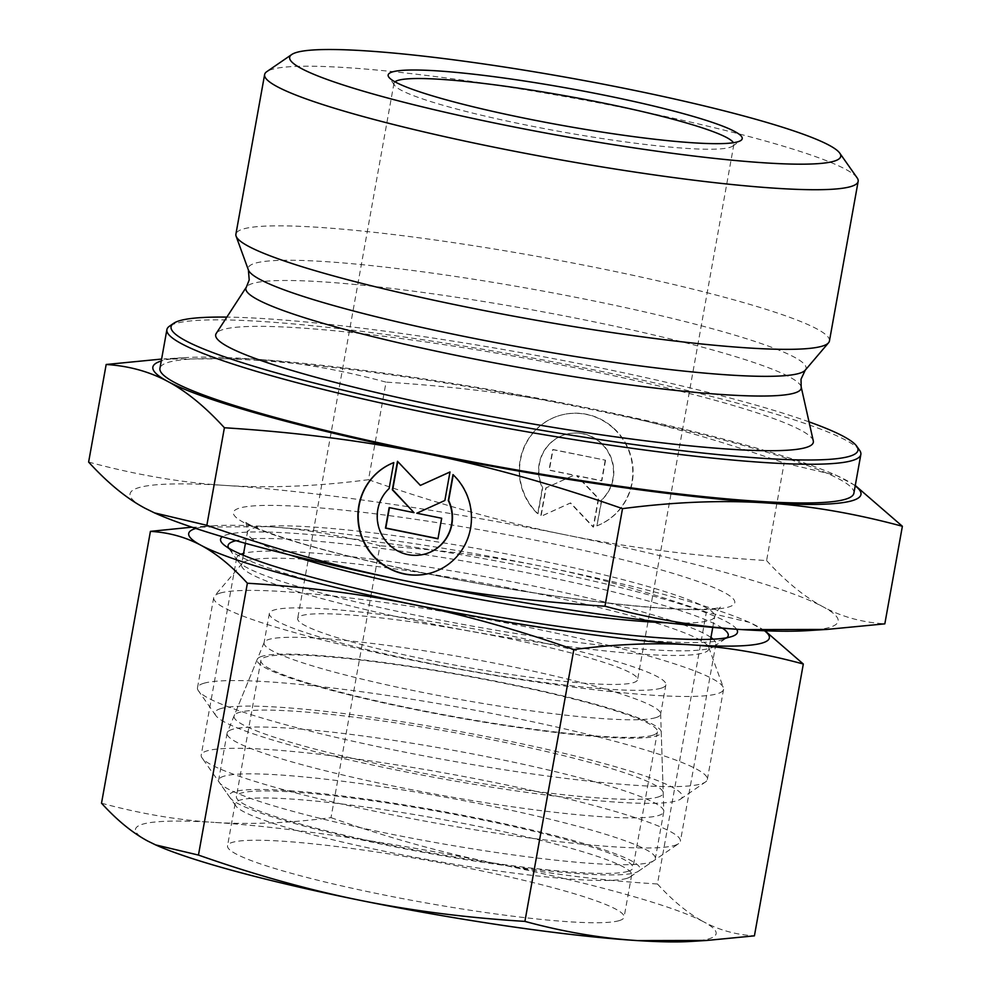<?xml version="1.0" encoding="UTF-8"?>
<svg xmlns="http://www.w3.org/2000/svg" width="991" height="991" viewBox="0 0 991 991"><rect width="100%" height="100%" fill="white"/><g stroke="black" fill="none" stroke-linecap="round" stroke-linejoin="round"><path stroke-width="0.74" stroke-dasharray="4.96 3.72" d="M857.104 177.81A301.537 31.514 10.2 0 0 582.708 99.818A301.537 31.514 10.2 0 0 272.401 69.246A301.537 31.514 10.2 0 0 266.852 71.612M829.442 340.991A301.537 31.514 10.2 0 0 569.54 262.38A301.537 31.514 10.2 0 0 243.687 228.871A301.537 31.514 10.2 0 0 235.895 234.198M813.289 440.871A303.618 31.737 10.2 0 0 545.1 361.901A303.618 31.737 10.2 0 0 223.52 329.408A303.618 31.737 10.2 0 0 216.224 333.447M859.606 450.323A352.548 36.853 10.2 0 0 538.794 359.151A352.548 36.853 10.2 0 0 176.002 323.4A352.548 36.853 10.2 0 0 169.511 326.163M853.883 493.221A352.548 36.853 10.2 0 0 550.005 401.305A352.548 36.853 10.2 0 0 169.027 362.136A352.548 36.853 10.2 0 0 159.935 368.355M247.676 560.609A237.431 24.812 10.2 0 0 242.25 563.396A237.431 24.812 10.2 0 0 241.544 564.796A237.431 24.812 10.2 0 0 446.198 626.696A237.431 24.812 10.2 0 0 702.78 653.081A237.431 24.812 10.2 0 0 708.899 648.894A237.431 24.812 10.2 0 0 708.738 647.334A237.431 24.812 10.2 0 0 497.209 585.656A237.431 24.812 10.2 0 0 247.676 560.609M220.411 593.002A259.01 27.079 10.2 0 0 214.477 596.037A259.01 27.079 10.2 0 0 213.722 597.573A259.01 27.079 10.2 0 0 436.969 665.097A259.01 27.079 10.2 0 0 716.877 693.873A259.01 27.079 10.2 0 0 723.566 689.302A259.01 27.079 10.2 0 0 723.38 687.605A259.01 27.079 10.2 0 0 492.614 620.316A259.01 27.079 10.2 0 0 220.411 593.002M204.183 683.171A259.01 27.079 10.2 0 0 197.494 687.742A259.01 27.079 10.2 0 0 198.411 690.789A259.01 27.079 10.2 0 0 434.108 757.781A259.01 27.079 10.2 0 0 700.649 784.042A259.01 27.079 10.2 0 0 705.419 782.023A259.01 27.079 10.2 0 0 707.339 779.471A259.01 27.079 10.2 0 0 484.091 711.947A259.01 27.079 10.2 0 0 204.183 683.171M221.067 708.503A237.431 24.812 10.2 0 0 215.778 715.49A237.431 24.812 10.2 0 0 431.828 776.894A237.431 24.812 10.2 0 0 676.172 800.963A237.431 24.812 10.2 0 0 680.532 799.118A237.431 24.812 10.2 0 0 489.814 737.242A237.431 24.812 10.2 0 0 221.067 708.503M655.398 717.757A201.458 21.059 10.2 0 0 660.601 714.201A201.458 21.059 10.2 0 0 660.638 713.731A201.458 21.059 10.2 0 0 484.76 661.27A201.458 21.059 10.2 0 0 269.255 639.306A201.458 21.059 10.2 0 0 264.188 642.403A201.458 21.059 10.2 0 0 264.052 642.862A201.458 21.059 10.2 0 0 437.7 695.372A201.458 21.059 10.2 0 0 655.398 717.757M657.553 797.185A218.008 22.793 10.2 0 0 663.214 792.825A218.008 22.793 10.2 0 0 472.893 736.053A218.008 22.793 10.2 0 0 239.686 712.281A218.008 22.793 10.2 0 0 234.198 715.638A218.008 22.793 10.2 0 0 419.589 772.509A218.008 22.793 10.2 0 0 657.553 797.185M660.7 688.324A201.458 21.059 10.2 0 0 665.89 684.769A201.458 21.059 10.2 0 0 492.254 632.258A201.458 21.059 10.2 0 0 274.557 609.874A201.458 21.059 10.2 0 0 269.354 613.429A201.458 21.059 10.2 0 0 442.989 665.94A201.458 21.059 10.2 0 0 660.7 688.324M394.975 81.819A172.669 18.049 10.2 0 0 393.972 83.306A172.669 18.049 10.2 0 0 394.579 85.337A172.669 18.049 10.2 0 0 551.714 129.994A172.669 18.049 10.2 0 0 729.413 147.51A172.669 18.049 10.2 0 0 732.597 146.16A172.669 18.049 10.2 0 0 733.873 144.463A172.669 18.049 10.2 0 0 733.451 142.716M633.113 682.725A172.669 18.049 10.2 0 0 637.572 679.677A172.669 18.049 10.2 0 0 488.736 634.661A172.669 18.049 10.2 0 0 302.131 615.473A172.669 18.049 10.2 0 0 297.672 618.52A172.669 18.049 10.2 0 0 446.507 663.536A172.669 18.049 10.2 0 0 633.113 682.725M88.62 462.066C136.473 474.974 182.233 482.778 225.923 485.479A359.745 37.608 10.2 0 0 139.322 487.498A359.745 37.608 10.2 0 0 145.107 508.284A359.745 37.608 10.2 0 0 155.798 513.462M807.17 630.66A359.745 37.608 10.2 0 0 828.872 627.6A359.745 37.608 10.2 0 0 823.087 606.814C841.532 616.736 862.108 622.422 884.827 623.847M368.491 479.694C437.304 503.824 502.784 522.17 564.92 534.731A359.745 37.608 10.2 0 0 225.923 485.479C269.589 488.278 317.12 486.358 368.491 479.694L386.044 382.13C338.191 369.209 292.419 361.405 248.729 358.717A359.745 37.608 10.2 0 0 183.831 357.677A359.745 37.608 10.2 0 0 162.128 360.736A359.745 37.608 10.2 0 0 161.26 360.997M614.309 429.091A58.283 56.673 74.2 0 1 596.892 525.837L601.562 499.898A38.463 37.398 -105.8 0 0 608.585 452.974A38.463 37.398 -105.8 0 0 565.551 434.43A38.463 37.398 -105.8 0 0 550.439 442.989A38.463 37.398 -105.8 0 0 542.362 487.869L537.692 513.809A58.283 56.673 74.2 0 1 520.696 457.421A58.283 56.673 74.2 0 1 560.163 415.365A58.283 56.673 74.2 0 1 614.309 429.091M597.226 525.738A58.283 56.673 -105.8 0 0 614.631 428.992A58.283 56.673 -105.8 0 0 560.485 415.266A58.283 56.673 -105.8 0 0 521.018 457.334A58.283 56.673 -105.8 0 0 538.014 513.71L542.684 487.77A38.463 37.398 74.2 0 1 550.761 442.903A38.463 37.398 74.2 0 1 565.873 434.343A38.463 37.398 74.2 0 1 608.908 452.887A38.463 37.398 74.2 0 1 601.884 499.811L596.892 525.837M389.116 488.526L394.108 462.5A58.283 56.673 -105.8 0 0 393.774 462.636L394.108 462.5M425.288 553.957A38.463 37.398 74.2 0 1 382.365 535.289A38.463 37.398 74.2 0 1 389.438 488.439M430.676 573.021A58.283 56.673 -105.8 0 0 430.837 572.971A58.283 56.673 -105.8 0 0 470.304 530.916A58.283 56.673 -105.8 0 0 453.308 474.528L453.246 474.875M414.337 512.545L389.451 507.652M437.997 538.646L441.986 518.169L417.137 513.115L445.182 500.393L449.976 472.026M420.68 485.317L397.812 461.211M605.216 460.295L601.525 480.833L576.663 475.791L598.316 498.609L593.188 527.125L570.32 503.019L540.69 516.46L545.818 487.944L573.863 475.222L549.014 470.168L552.718 449.629L605.538 460.208L553.04 449.542L549.336 470.081L574.198 475.123L546.14 487.845L541.012 516.373L570.643 502.933L593.51 527.039L598.651 498.523L576.985 475.692L601.847 480.746L605.538 460.208M855.27 485.503L836.491 475.445L784.154 463.02C715.341 438.889 649.861 420.543 587.725 407.97C525.602 395.298 458.375 386.676 386.044 382.13M766.6 560.584C785.801 581.581 804.63 596.991 823.087 606.814A359.745 37.608 10.2 0 0 564.92 534.731C627.043 547.416 694.27 556.038 766.6 560.584L784.154 463.02M855.208 485.85A359.745 37.608 10.2 0 0 845.893 480.053A359.745 37.608 10.2 0 0 835.202 474.875A359.745 37.608 10.2 0 0 587.725 407.97A359.745 37.608 10.2 0 0 248.729 358.717L161.607 359.064M809.015 421.856A348.943 36.469 10.2 0 0 226.852 317.108M232.811 729.252A221.848 23.189 10.2 0 0 227.224 732.671A221.848 23.189 10.2 0 0 227.088 733.167A221.848 23.189 10.2 0 0 418.301 791.004A221.848 23.189 10.2 0 0 658.049 815.655A221.848 23.189 10.2 0 0 663.772 811.74A221.848 23.189 10.2 0 0 663.809 811.22A221.848 23.189 10.2 0 0 470.13 753.445A221.848 23.189 10.2 0 0 232.811 729.252M262.429 656.166A205.273 21.455 10.2 0 0 257.264 659.325A205.273 21.455 10.2 0 0 431.828 712.876A205.273 21.455 10.2 0 0 655.893 736.115A205.273 21.455 10.2 0 0 661.232 732.002A205.273 21.455 10.2 0 0 482.022 678.55A205.273 21.455 10.2 0 0 262.429 656.166M224.387 776.077A221.848 23.189 10.2 0 0 218.664 779.991A221.848 23.189 10.2 0 0 219.432 782.605A221.848 23.189 10.2 0 0 421.324 839.984A221.848 23.189 10.2 0 0 649.625 862.48A221.848 23.189 10.2 0 0 653.713 860.745A221.848 23.189 10.2 0 0 655.348 858.565A221.848 23.189 10.2 0 0 464.135 800.728A221.848 23.189 10.2 0 0 224.387 776.077M234.706 791.574A208.655 21.814 10.2 0 0 230.061 797.705A208.655 21.814 10.2 0 0 419.924 851.678A208.655 21.814 10.2 0 0 634.649 872.836A208.655 21.814 10.2 0 0 638.489 871.2A208.655 21.814 10.2 0 0 470.886 816.832A208.655 21.814 10.2 0 0 234.706 791.574M652.227 735.372A201.458 21.059 10.2 0 0 657.429 731.816A201.458 21.059 10.2 0 0 483.794 679.293A201.458 21.059 10.2 0 0 266.084 656.909A201.458 21.059 10.2 0 0 260.893 660.464A201.458 21.059 10.2 0 0 434.529 712.987A201.458 21.059 10.2 0 0 652.227 735.372M627.749 871.423A201.458 21.059 10.2 0 0 632.952 867.868A201.458 21.059 10.2 0 0 459.316 815.358A201.458 21.059 10.2 0 0 241.606 792.973A201.458 21.059 10.2 0 0 236.403 796.529A201.458 21.059 10.2 0 0 410.051 849.039A201.458 21.059 10.2 0 0 627.749 871.423M626.485 878.472A201.458 21.059 10.2 0 0 630.189 876.899A201.458 21.059 10.2 0 0 631.688 874.917A201.458 21.059 10.2 0 0 458.04 822.394A201.458 21.059 10.2 0 0 240.342 800.01A201.458 21.059 10.2 0 0 235.14 803.565A201.458 21.059 10.2 0 0 235.846 805.943A201.458 21.059 10.2 0 0 419.168 858.045A201.458 21.059 10.2 0 0 626.485 878.472M618.88 920.726A201.458 21.059 10.2 0 0 624.082 917.17A201.458 21.059 10.2 0 0 450.447 864.648A201.458 21.059 10.2 0 0 232.736 842.263A201.458 21.059 10.2 0 0 227.534 845.818A201.458 21.059 10.2 0 0 401.182 898.342A201.458 21.059 10.2 0 0 618.88 920.726M674.115 845.558A243.439 25.444 10.2 0 0 678.6 843.651A243.439 25.444 10.2 0 0 680.396 841.26A243.439 25.444 10.2 0 0 470.576 777.799A243.439 25.444 10.2 0 0 207.503 750.744A243.439 25.444 10.2 0 0 201.21 755.043A243.439 25.444 10.2 0 0 202.065 757.917A243.439 25.444 10.2 0 0 423.591 820.87A243.439 25.444 10.2 0 0 674.115 845.558M240.949 554.229A243.439 25.444 10.2 0 0 236.7 557.859A243.439 25.444 10.2 0 0 237.543 560.733A243.439 25.444 10.2 0 0 459.068 623.686A243.439 25.444 10.2 0 0 709.593 648.374A243.439 25.444 10.2 0 0 714.077 646.466A243.439 25.444 10.2 0 0 715.874 644.076A243.439 25.444 10.2 0 0 713.148 639.195M710.956 637.486A243.439 25.444 10.2 0 0 480.796 575.92A243.439 25.444 10.2 0 0 243.6 553.387M228.723 548.159A254.105 26.559 10.2 0 0 228.971 548.531A254.105 26.559 10.2 0 0 231.399 551.046A254.105 26.559 10.2 0 0 469.907 616.03A254.105 26.559 10.2 0 0 721.683 640.013A254.105 26.559 10.2 0 0 723.207 639.529A254.105 26.559 10.2 0 0 726.366 638.018A254.105 26.559 10.2 0 0 726.725 637.758M722.476 628.207A254.105 26.559 10.2 0 0 482.865 564.387A254.105 26.559 10.2 0 0 236.044 540.677M736.66 629.26A262.615 27.451 10.2 0 0 498.126 561.302A262.615 27.451 10.2 0 0 227.348 534.583A262.615 27.451 10.2 0 0 222.38 536.726M101.516 803.193C140.078 813.673 177.612 820.065 214.106 822.394A294.984 30.832 10.2 0 0 143.1 824.054A294.984 30.832 10.2 0 0 147.832 841.099A294.984 30.832 10.2 0 0 156.615 845.348M690.727 941.45A294.984 30.832 10.2 0 0 708.515 938.935A294.984 30.832 10.2 0 0 703.783 921.89C719.206 930.115 736.09 934.773 754.411 935.851M331.006 817.649C386.465 837.16 440.153 852.21 492.081 862.789A294.984 30.832 10.2 0 0 214.106 822.394C250.624 824.673 289.595 823.087 331.006 817.649L379.925 545.818C341.362 535.338 303.828 528.946 267.335 526.617A294.984 30.832 10.2 0 0 214.106 525.763A294.984 30.832 10.2 0 0 196.317 528.277A294.984 30.832 10.2 0 0 195.772 528.438M765.002 630.784L749.283 622.336L706.372 612.141C650.914 592.63 597.226 577.592 545.298 567.013C493.369 556.484 438.245 549.423 379.925 545.818M657.454 883.984C672.926 900.98 688.361 913.615 703.783 921.89A294.984 30.832 10.2 0 0 492.081 862.789C544.022 873.319 599.146 880.38 657.454 883.984L706.372 612.141M764.482 630.759A294.984 30.832 10.2 0 0 757 626.114A294.984 30.832 10.2 0 0 748.23 621.865A294.984 30.832 10.2 0 0 545.298 567.013A294.984 30.832 10.2 0 0 267.335 526.617L191.981 527.175M805.249 370.163A283.426 29.631 10.2 0 0 590.822 300.323A283.426 29.631 10.2 0 0 255.517 263.111A283.426 29.631 10.2 0 0 248.394 269.973M801.174 386.899A282.125 29.495 10.2 0 0 586.932 320.378A282.125 29.495 10.2 0 0 253.163 283.327A282.125 29.495 10.2 0 0 246.387 287.08M426.873 573.702A254.699 26.621 10.2 0 0 728.199 607.149A254.699 26.621 10.2 0 0 541.321 541.396A254.699 26.621 10.2 0 0 239.995 507.949A254.699 26.621 10.2 0 0 426.873 573.702M667.092 622.806A237.431 24.812 10.2 0 0 708.602 620.688A237.431 24.812 10.2 0 0 714.734 616.501A237.431 24.812 10.2 0 0 534.397 559.395A237.431 24.812 10.2 0 0 253.51 528.215A237.431 24.812 10.2 0 0 247.378 532.402A237.431 24.812 10.2 0 0 289.83 554.923M712.764 627.402L714.734 616.501C717.806 609.626 719.924 606.542 721.101 607.223L719.924 607.57C716.567 608.499 709.705 609.081 699.324 609.316C682.502 609.552 659.795 608.263 631.217 605.476C569.441 599.183 501.471 588.592 427.27 573.678C377.658 563.557 335.627 553.436 301.202 543.303C270.593 533.963 252.061 526.939 245.619 522.232L244.641 521.489C245.979 521.266 246.895 524.896 247.378 532.402L245.421 543.303M243.278 555.22L241.544 564.796M242.25 563.396L214.477 596.037M213.722 597.573L197.494 687.742M215.778 715.49L198.411 690.789M660.638 713.731L663.214 792.825M665.89 684.769L660.601 714.201M733.873 144.463L637.572 679.677M732.597 146.16L740.884 140.462M835.202 474.875L836.491 475.445M183.831 357.677L164.196 358.903M394.579 85.337L388.794 77.112M393.972 83.306L297.672 618.52M269.354 613.429L264.052 642.862M264.188 642.403L234.198 715.638M680.532 799.118L705.419 782.023M723.566 689.302L707.339 779.471M708.738 647.334L723.38 687.605M710.621 639.306L708.899 648.894M257.264 659.325L227.224 732.671M227.088 733.167L218.664 779.991M230.061 797.705L219.432 782.605M657.429 731.816L632.952 867.868M260.893 660.464L236.403 796.529M638.489 871.2L653.713 860.745M663.772 811.74L655.348 858.565M661.232 732.002L663.809 811.22M631.688 874.917L624.082 917.17M630.189 876.899L678.6 843.651M715.874 644.076L680.396 841.26M714.077 646.466L726.366 638.018M723.207 639.529L732.287 636.358M748.23 621.865L749.283 622.336M214.106 525.763L198.002 526.766M231.399 551.046L224.003 544.914M237.543 560.733L228.971 548.531M236.7 557.859L201.21 755.043M235.846 805.943L202.065 757.917M235.14 803.565L227.534 845.818"/><path stroke-width="1.49" d="M291.738 54.517L266.852 71.612A301.537 31.514 10.2 0 0 264.622 74.573A301.537 31.514 10.2 0 0 524.524 153.184A301.537 31.514 10.2 0 0 850.377 186.692A301.537 31.514 10.2 0 0 858.156 181.365A301.537 31.514 10.2 0 0 857.104 177.81L839.736 153.109A279.945 29.259 10.2 0 0 584.987 80.717A279.945 29.259 10.2 0 0 296.891 52.325A279.945 29.259 10.2 0 0 291.738 54.517A279.945 29.259 10.2 0 0 516.621 127.467A279.945 29.259 10.2 0 0 833.493 161.36A279.945 29.259 10.2 0 0 839.736 153.109M264.622 74.573L235.895 234.198A301.537 31.514 10.2 0 0 236.106 236.18A301.537 31.514 10.2 0 0 504.753 314.506A301.537 31.514 10.2 0 0 821.65 346.317A301.537 31.514 10.2 0 0 828.55 342.775A301.537 31.514 10.2 0 0 829.442 340.991L858.156 181.365M801.174 386.899A282.125 29.495 10.2 0 1 793.94 393.204A282.125 29.495 10.2 0 1 460.171 356.165A282.125 29.495 10.2 0 1 246.387 287.08L216.224 333.447A303.618 31.737 10.2 0 0 470.861 412.665A303.618 31.737 10.2 0 0 805.497 447.659A303.618 31.737 10.2 0 0 813.289 440.871L801.174 386.899L801.025 379.206L805.249 370.163L828.55 342.775M226.852 317.108A348.943 36.469 10.2 0 0 180.077 320.576A348.943 36.469 10.2 0 0 173.66 323.314L169.511 326.163A352.548 36.853 10.2 0 0 166.897 329.619A352.548 36.853 10.2 0 0 470.762 421.534A352.548 36.853 10.2 0 0 851.752 460.704A352.548 36.853 10.2 0 0 860.845 454.485A352.548 36.853 10.2 0 0 859.606 450.323L856.72 446.21A348.943 36.469 10.2 0 0 809.015 421.856M173.66 323.314A348.943 36.469 10.2 0 0 453.965 414.238A348.943 36.469 10.2 0 0 848.94 456.479A348.943 36.469 10.2 0 0 856.72 446.21M166.897 329.619L159.935 368.355A352.548 36.853 10.2 0 0 463.8 460.27A352.548 36.853 10.2 0 0 844.778 499.439A352.548 36.853 10.2 0 0 853.883 493.221L860.845 454.485M733.451 142.716A172.669 18.049 10.2 0 0 577.344 97.998A172.669 18.049 10.2 0 0 398.432 80.259A172.669 18.049 10.2 0 0 394.975 81.819M737.577 141.862A179.867 18.804 10.2 0 0 740.884 140.462A179.867 18.804 10.2 0 0 596.396 93.588A179.867 18.804 10.2 0 0 392.808 71.81A179.867 18.804 10.2 0 0 388.794 77.112A179.867 18.804 10.2 0 0 552.47 123.627A179.867 18.804 10.2 0 0 737.577 141.862M161.26 360.997A359.745 37.608 10.2 0 0 167.913 381.523A359.745 37.608 10.2 0 0 426.08 453.605A359.745 37.608 10.2 0 0 765.077 502.858C808.767 505.559 854.527 513.363 902.38 526.271L884.827 623.847L826.804 629.434L742.271 629.619C698.581 626.931 652.809 619.127 604.956 606.207C532.625 601.661 465.398 593.039 403.275 580.367C341.139 567.793 275.659 549.448 206.846 525.317L154.509 512.892L145.107 508.284C126.637 498.473 107.808 483.063 88.62 462.066L106.173 364.49C128.892 365.914 149.468 371.6 167.913 381.523C186.37 391.346 205.199 406.756 224.4 427.753C296.73 432.299 363.957 440.921 426.08 453.605C488.216 466.166 553.696 484.512 622.509 508.643C673.88 501.979 721.411 500.059 765.077 502.858A359.745 37.608 10.2 0 0 851.678 500.839A359.745 37.608 10.2 0 0 855.208 485.85M154.509 512.892L155.798 513.462A359.745 37.608 10.2 0 0 403.275 580.367A359.745 37.608 10.2 0 0 742.271 629.619A359.745 37.608 10.2 0 0 807.17 630.66L826.804 629.434M393.774 462.599L389.116 488.526A38.463 37.398 -105.8 0 0 382.092 535.45A38.463 37.398 -105.8 0 0 425.127 553.994A38.463 37.398 -105.8 0 0 440.239 545.434A38.463 37.398 -105.8 0 0 448.316 500.566L452.986 474.627A58.283 56.673 74.2 0 1 469.982 531.003A58.283 56.673 74.2 0 1 430.515 573.071A58.283 56.673 74.2 0 1 376.369 559.333A58.283 56.673 74.2 0 1 393.774 462.599A58.283 56.673 -105.8 0 0 376.691 559.246A58.283 56.673 -105.8 0 0 430.676 573.021M453.246 474.875L448.638 500.467A38.463 37.398 74.2 0 1 440.561 545.335A38.463 37.398 74.2 0 1 425.449 553.907A38.463 37.398 74.2 0 1 425.288 553.957M397.75 461.571L392.684 489.727L414.015 512.644L392.349 489.814L397.49 461.298L420.357 485.404L449.988 471.964L444.86 500.492L416.802 513.214L441.664 518.256L437.96 538.794L385.462 528.129L389.153 507.59L414.015 512.644M389.451 507.652L385.784 528.03L437.997 538.646M449.976 472.026L420.357 485.404M902.38 526.271L855.27 485.503M161.607 359.064L106.173 364.49M206.846 525.317L224.4 427.753M604.956 606.207L622.509 508.643M713.148 639.195A243.439 25.444 10.2 0 0 710.956 637.486M243.6 553.387A243.439 25.444 10.2 0 0 242.981 553.56A243.439 25.444 10.2 0 0 240.949 554.229M726.725 637.758A254.105 26.559 10.2 0 0 722.476 628.207M236.044 540.677A254.105 26.559 10.2 0 0 234.632 541.049A254.105 26.559 10.2 0 0 228.723 548.159M222.38 536.726A262.615 27.451 10.2 0 0 224.003 544.914A262.615 27.451 10.2 0 0 470.502 612.066A262.615 27.451 10.2 0 0 730.714 636.854A262.615 27.451 10.2 0 0 732.287 636.358A262.615 27.451 10.2 0 0 736.66 629.26M195.772 528.438A294.984 30.832 10.2 0 0 201.049 545.323A294.984 30.832 10.2 0 0 412.751 604.423A294.984 30.832 10.2 0 0 690.727 644.819C727.233 647.148 764.767 653.54 803.317 664.02L754.411 935.851L706.831 940.447L637.51 940.595C601.004 938.266 563.47 931.874 524.908 921.395C466.6 917.79 411.476 910.729 359.535 900.2C307.606 889.621 253.919 874.582 198.46 855.072L155.55 844.877L147.832 841.099C132.422 832.824 116.975 820.189 101.516 803.193L150.421 531.362C168.755 532.44 185.627 537.097 201.049 545.323C216.472 553.597 231.919 566.233 247.378 583.228C305.699 586.833 360.823 593.894 412.751 604.423C464.68 615.002 518.367 630.053 573.826 649.563C615.25 644.125 654.209 642.54 690.727 644.819A294.984 30.832 10.2 0 0 761.745 643.159A294.984 30.832 10.2 0 0 764.482 630.759M155.55 844.877L156.615 845.348A294.984 30.832 10.2 0 0 359.535 900.2A294.984 30.832 10.2 0 0 637.51 940.595A294.984 30.832 10.2 0 0 690.727 941.45L706.831 940.447M803.317 664.02L765.002 630.784M191.981 527.175L150.421 531.362M198.46 855.072L247.378 583.228M524.908 921.395L573.826 649.563M246.387 287.08L249.212 279.92L248.394 269.973A283.426 29.631 10.2 0 0 463.466 336.271A283.426 29.631 10.2 0 0 798.771 373.496A283.426 29.631 10.2 0 0 805.249 370.163M289.83 554.923A237.431 24.812 10.2 0 0 427.716 589.509A237.431 24.812 10.2 0 0 667.092 622.806M248.394 269.973L236.106 236.18M245.421 543.303L243.278 555.22M712.764 627.402L710.621 639.306"/></g></svg>
